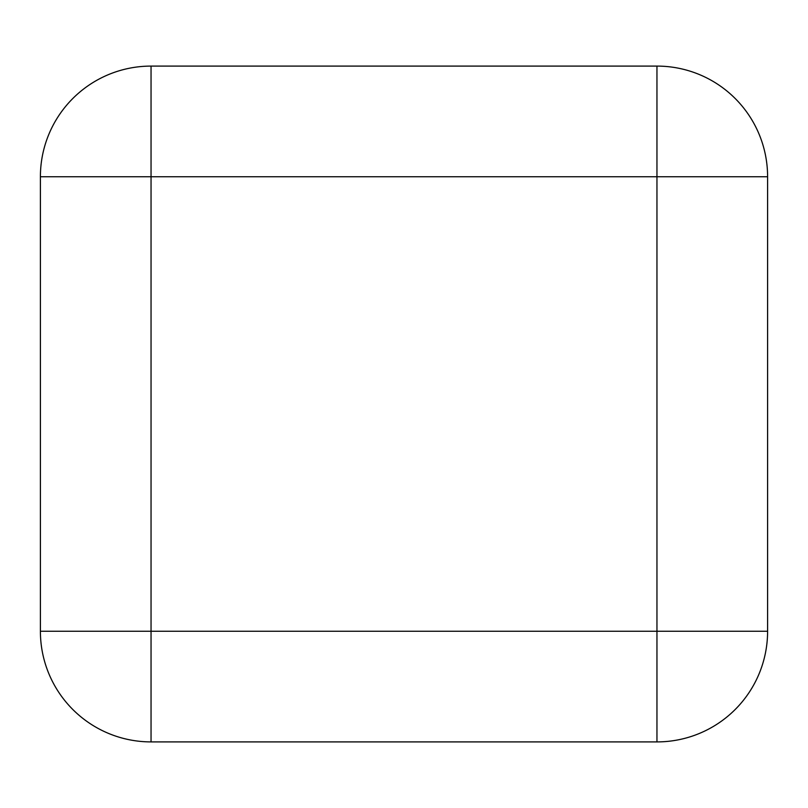<?xml version="1.0" encoding="UTF-8"?>
<svg xmlns="http://www.w3.org/2000/svg" width="808" height="808" viewBox="0 0 808 808"><rect width="100%" height="100%" fill="white"/><g stroke="black" fill="none" stroke-linecap="round" stroke-linejoin="round"><path stroke-width="1.21" d="M151.046 741.906L656.955 741.906A110.645 110.645 0 0 0 767.6 631.26L656.955 631.26L656.955 176.74L151.046 176.74L151.046 631.26L656.955 631.26L656.955 741.906L151.046 741.906L151.046 631.26L40.4 631.26A110.645 110.645 0 0 0 151.046 741.906A110.645 110.645 0 0 1 40.4 631.26L40.4 176.74A110.645 110.645 0 0 1 151.046 66.094L656.955 66.094L151.046 66.094A110.645 110.645 0 0 0 40.4 176.74L151.046 176.74L151.046 66.094M656.955 66.094L656.955 176.74L767.6 176.74A110.645 110.645 0 0 0 656.955 66.094A110.645 110.645 0 0 1 767.6 176.74L767.6 631.26A110.645 110.645 0 0 1 656.955 741.906"/></g></svg>
